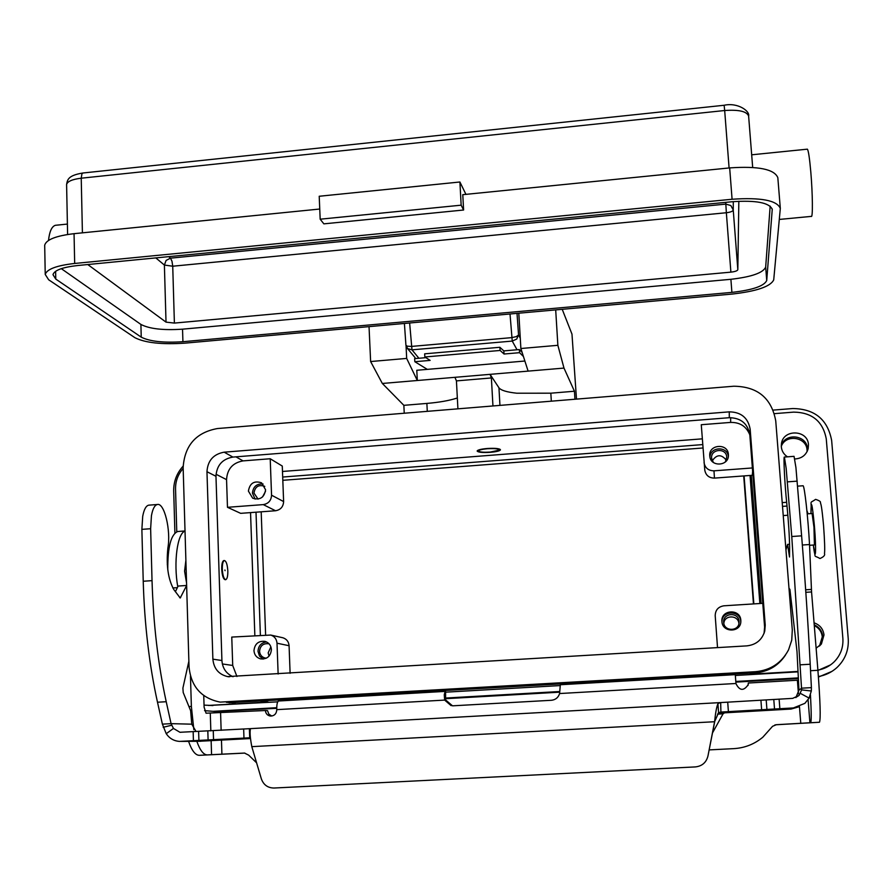 <?xml version="1.0" encoding="UTF-8"?>
<svg xmlns="http://www.w3.org/2000/svg" width="893" height="893" viewBox="0 0 893 893"><rect width="100%" height="100%" fill="white"/><g stroke="black" fill="none" stroke-linecap="round" stroke-linejoin="round"><path stroke-width="1.34" d="M519.425 323.478L518.755 313.209M510.015 313.99L512.247 341.081L516.712 339.061L518.554 334.964L516.333 336.616L511.7 337.632L411.282 346.439L407.152 346.194L405.924 345.167M406.014 345.479L407.654 348.605L411.986 349.844L409.641 322.987M779.366 219.432L811.313 216.385C812.92 218.26 812.675 193.748 810.822 172.182C809.594 158.251 808.444 150.582 807.384 149.164L807.138 149.187M777.848 177.886L777.825 177.674C774.387 169.19 758.336 165.942 729.67 167.906L462.775 194.674L463.601 210.011L461.156 205.178L459.906 181.993L319.214 196.259L320.174 219.198L323.858 223.853L463.601 210.011M465.934 194.361L459.906 181.993M461.156 205.178L320.174 219.198M319.75 209.029L74.052 233.676C56.092 235.785 46.302 239.614 44.695 245.173L44.717 246.423M74.677 263.457L732.081 199.251C760.825 197.308 776.899 200.345 780.315 208.37L773.718 279.866C770.514 286.564 756.572 291.308 731.892 294.087L184.918 343.146C161.867 344.676 145.213 342.867 134.966 337.721L48.646 279.766L45.23 274.43C46.86 269.161 56.672 265.5 74.677 263.457L74.052 233.676M770.168 206.127L765.669 267.13C763.113 272.867 751.515 276.919 730.898 279.297L182.54 329.171C163.263 330.443 149.377 328.87 140.904 324.427L61.304 268.659M738.835 201.249L737.83 269.686C737.395 270.836 735.084 271.651 730.887 272.142L174.392 323.087L166.02 322.127L87.76 264.529M48.512 240.44C49.472 231.544 51.749 226.498 55.333 225.304L67.399 224.076M77.546 265.534L732.081 201.74C756.003 200.121 769.386 202.655 772.244 209.353L766.73 280.502C764.151 286.084 752.542 290.046 731.892 292.379L182.92 341.706C163.62 342.979 149.723 341.461 141.239 337.152L55.768 279.074L52.977 274.676C54.339 270.278 62.532 267.23 77.546 265.534M487.388 448.732C495.392 448.342 499.187 448.844 498.796 450.239L490.212 452.081C484.33 452.45 480.523 452.193 478.804 451.311C478.179 450.217 481.037 449.358 487.388 448.732M490.402 452.316C482.521 452.773 478.09 452.338 477.13 451.032C477.643 449.916 480.992 449.067 487.187 448.498C495.102 448.04 499.533 448.476 500.471 449.782C499.957 450.909 496.597 451.758 490.402 452.316M404.239 413.236L403.859 405.333L426.876 403.424C439.166 402.375 449.101 400.633 456.691 398.189L457.339 397.977M492.947 405.969L491.384 377.94L490.034 374.312L498.953 387.785C500.906 390.341 506.844 392.15 516.768 393.21L550.836 393.188L574.445 391.234L574.947 399.249M186.559 583.04L184.583 571.163L185.889 560.313M224.902 570.035L225.069 570.672L224.902 570.035M227.827 571.007C227.391 564.521 226.23 561.027 224.355 560.536C222.937 561.172 222.245 564.052 222.301 569.176C222.748 575.672 223.897 579.177 225.762 579.669C227.19 579.01 227.882 576.119 227.827 571.007M224.154 560.592L223.775 560.57C222.357 561.217 221.665 564.097 221.721 569.209C222.156 575.717 223.317 579.211 225.181 579.702L225.762 579.669M807.205 513.866L812.094 513.52L813.981 527.35L814.405 544.964L809.56 545.299M740.755 622.332L740.732 621.383C740.319 609.763 721.265 610.488 721.99 622.075M740.822 620.345L740.833 621.561C740.688 632.824 722.303 632.802 721.935 621.55L721.935 621.517C720.595 609.584 740.364 608.323 740.822 620.345M723.698 622.443C723.966 631.652 739.047 631.608 739.058 622.376L739.047 621.483C738.69 611.761 722.683 612.698 723.687 622.376L723.698 622.443M263.078 484.006C256.704 483.582 253.154 486.64 252.429 493.148L255.108 499.075M265.589 489.788C264.283 497.557 259.986 500.37 252.686 498.205L248.399 491.094C249.794 483.191 254.17 480.434 261.537 482.823L265.589 489.788M264.774 486.384L264.629 486.294C258.635 484.374 255.085 486.618 253.958 493.036L258.044 499.109M266.516 641.933C261.202 642.703 258.356 645.862 258.01 651.388L259.483 656.02L263.134 659.09M271.405 649.557C270.691 656.221 267.119 659.335 260.667 658.911C256.615 657.739 254.382 654.982 253.969 650.651C254.751 643.842 258.434 640.75 265.009 641.375C268.882 642.636 271.014 645.36 271.405 649.557M270.88 646.833L268.168 652.872L269.061 656.109M269.195 643.953L268.514 643.741C263.167 643.25 260.187 645.762 259.562 651.287C259.896 654.803 261.705 657.047 264.987 658.007L266.393 658.174M728.387 454.504L728.409 455.039C729.034 466.403 710.147 467.285 709.779 455.932L709.768 455.921C708.462 444.301 727.951 442.794 728.387 454.504M725.384 461.893L726.746 457.093C726.389 447.594 710.582 448.777 711.609 458.209L713.351 462.44M814.059 622.812C819.886 624.888 823.201 628.929 824.005 634.945L821.415 643.976L816.124 648.195M820.198 645.237L822.743 636.352C822.085 630.971 819.238 627.132 814.226 624.832M787.459 456.825C783.808 454.403 781.766 451.054 781.319 446.801L781.431 443.854C782.994 428.807 807.919 429.566 808.466 444.725L808.154 448.755C806.133 455.162 801.668 458.567 794.77 458.969M807.395 450.965L807.428 448.643C806.971 434.924 785.025 432.435 781.286 445.618M819.473 646.052L822.286 636.865C821.672 631.719 819.004 627.969 814.293 625.613M807.082 451.646L807.049 450.083C806.613 436.844 785.661 433.853 781.297 446.355M523.432 356.497L519.559 352.679L504.043 354.019L503.819 350.904L519.335 349.565L522.092 352.322M519.559 352.679L519.335 349.565M425.905 357.658L414.631 358.629L414.843 361.721L427.323 369.378M414.843 361.721L430.125 360.392L424.867 356.977L500.113 350.458L499.89 347.288L503.819 350.904M499.89 347.288L424.655 353.829L424.867 356.977M504.043 354.019L500.113 350.458M761.093 603.434L751.27 475.377M818.435 677.061L831.863 671.424M214.108 711.531L276.73 708.328M445.964 698.672L559.71 692.175M735.865 682.118L798.063 678.568M261.191 511.812L265.612 634.923M753.458 603.925L743.713 475.936M702.97 447.985L282.813 480.311M174.905 533.11L173.688 490.994C173.588 481.528 176.725 473.234 183.121 466.135M773.215 410.099L792.794 408.536C814.717 408.871 827.666 419.52 831.651 440.495L848.227 638.674C848.919 650.104 845.124 659.76 836.83 667.663C831.573 672.362 825.433 675.32 818.39 676.537M798.018 677.91L735.821 681.459M559.755 691.517L445.931 698.025M276.741 707.691L213.092 711.33L204.542 710.649M282.69 477.041L702.724 444.591M744.092 475.913L753.837 603.902M260.376 635.258L256.012 512.202M254.851 635.604L250.542 512.604M750.042 475.467L759.865 603.512M282.489 471.471L702.3 438.843M203.749 695.58L204.106 707.167L206.06 713.206L265.388 710.515C265.734 713.663 267.42 715.516 270.423 716.063C274.307 715.952 276.428 713.887 276.763 709.868L276.752 709.645C276.685 704.521 277.299 701.641 278.571 701.005L445.138 691.394L445.596 699.9M271.796 716.03L268.804 714.087L267.554 710.649L265.388 710.515M798.175 680.187L748.323 683.022L748.222 684.652C743.724 691.193 739.65 690.881 735.988 683.725L735.274 674.65L560.324 684.741L559.598 693.537C558.315 697.556 555.602 699.811 551.439 700.279L452.539 705.827M256.592 762.823L248.678 755.143L244.503 753.067L207.343 754.898C203.504 754.853 199.999 750.321 196.828 741.29M244.849 753.089L199.34 755.322C195.377 755.277 191.783 750.611 188.568 741.346M177.774 586.813C173.398 562.4 177.372 533.188 185.018 531.123M167.772 569.767C167.638 547.085 170.965 534.338 177.752 531.491L178.522 531.435M193.837 729.637L191.37 706.43L190.466 676.213M445.964 700.246L444.658 700.09L451.144 705.66M774.845 724.971L776.385 724.703L772.579 726.288L762.834 737.205C754.451 744.159 744.784 747.966 733.823 748.635L709.243 749.897M776.385 724.703L810.61 722.727C811.447 721.868 811.402 712.603 810.464 694.921M446.009 700.268L452.472 705.805M445.596 699.833L445.596 691.461M276.752 709.645L444.658 700.09L444.256 694.765L445.161 691.394L278.571 701.005M748.323 683.022L747.999 685.467M776.162 724.759L819.484 722.258C820.79 718.954 820.265 701.63 817.91 670.297L811.558 591.947L809.527 544.529C808.053 517.371 804.481 485.39 803.03 485.759L802.885 485.759M735.274 674.65L560.324 684.741M176.769 531.793L175.541 488.984C175.441 481.204 177.986 474.362 183.165 468.434M277.723 701.853L208.549 705.47M262.096 701.786L268.101 701.998L209.52 705.37L204.039 705.124M830.535 664.894L817.921 670.453M774.432 413.649L793.676 412.119C812.072 412.41 822.933 421.351 826.271 438.932L842.869 638.361C843.438 647.436 840.559 655.239 834.241 661.769C829.686 666.211 824.239 668.98 817.899 670.107M226.554 479.641C227.235 469.004 232.727 462.753 243.052 460.888L270.211 458.745L282.277 466.057L283.617 501.565L271.55 495.191C271.226 500.549 268.458 503.697 263.256 504.612L227.469 507.302L226.554 479.641L216.017 474.25M236.924 676.503L232.716 665.464L231.767 637.077L270.735 635.057C274.542 636.352 276.629 639.064 277.009 643.206L278.136 674.025M283.617 501.565C283.304 506.789 280.614 509.847 275.546 510.751L240.652 513.341L227.469 507.302M752.62 471.281L752.297 475.299L714.445 478.112C709.02 478.012 705.794 475.344 704.778 470.142L701.273 424.722L730.653 422.411C739.973 422.255 746.358 426.396 749.819 434.835M759.831 672.329L750.232 674.193L750.544 673.166M797.795 671.447L750.232 674.193M797.817 671.871L735.352 675.476M560.034 685.578L445.629 692.175M217.457 428.54L733.823 386.222C757.543 386.535 771.519 398.088 775.738 420.86L792.292 629.978L791.745 640.169L788.552 649.836C781.554 663.008 770.536 670.297 755.489 671.692L220.147 702.11C201.383 698.304 191.013 686.561 189.037 666.87L183.143 467.53C184.617 445.462 196.047 432.458 217.457 428.54M224.176 452.171L729.257 411.852C741.123 412.053 748.088 417.835 750.165 429.232L765.234 625.067L764.765 631.027C762.109 639.835 756.148 644.791 746.883 645.873L227.559 676.593C218.685 674.394 213.795 668.578 212.88 659.157L206.964 471.716C207.689 460.643 213.427 454.124 224.176 452.171L232.883 457.082C222.312 458.991 216.675 465.398 215.972 476.293L221.922 660.53C222.502 668.265 226.208 673.668 233.04 676.738M785.561 654.96C778.361 665.821 768.181 671.793 755.043 672.909L229.088 702.735M764.062 633.327L764.609 627.132L749.819 434.779C747.787 423.595 740.944 417.902 729.291 417.701L232.883 457.082M726.299 460.174C721.365 454.091 716.688 454.303 712.29 460.799M752.364 467.954L713.987 470.834C708.406 470.723 705.09 467.988 704.041 462.641M282.155 637.613L282.958 637.792C286.664 639.053 288.707 641.699 289.075 645.717L290.113 673.311M265.522 491.317L262.553 496.921M270.211 458.745L271.55 495.191M738.891 623.671C738.578 614.819 724.201 614.641 723.843 623.459M717.525 647.637L715.204 615.701C715.36 610.019 718.262 606.727 723.933 605.8L762.778 603.333M728.331 456.312C727.259 445.897 710.136 446.701 709.946 457.149M562.21 309.302L571.978 334.127L576.487 399.115M369.032 326.637L370.628 361.542L382.327 383.465L563.985 368.083L557.868 345.312L555.692 309.893M563.985 368.083L574.445 391.234M370.628 361.542L406.672 358.417L406.069 346.071M524.883 361.029L416.797 370.271L417.31 380.496L406.672 358.417M403.859 405.333L382.349 383.465M454.917 377.315L456.435 380.898L457.908 408.838M456.435 380.898L491.384 377.94M518.822 313.197L520.876 348.516L528.109 371.12M520.876 348.516L557.868 345.312M788.988 588.342L789.925 589.391L797.002 651.633L798.956 690.122L801.713 688.179L811.402 687.632L811.313 691.003L809.103 698.092L804.872 703.36L793.43 707.937L720.908 712.056L718.586 712.703L714.59 721.734C715.483 712.994 716.588 706.988 717.916 703.717L720.149 702.601L792.683 698.371L799.079 695.424L801.635 689.887L791.767 536.514L786.164 468.3L784.4 457.06C783.273 455.475 784.824 485.457 786.778 503.473C788.53 521.479 789.479 536.202 789.613 547.655L789.501 557.009L787.57 544.406L785.952 549.943M784.4 457.06L794.044 456.334L795.931 467.564L801.613 535.833C805.263 581.41 808.12 624.207 810.208 664.236L811.402 687.632M149.287 505.125L148.673 505.17C145.961 505.829 143.963 509.568 142.701 516.377L141.875 529.359L143.226 581.254C144.476 624.441 149.231 664.772 157.492 702.222L162.392 724.145L171.076 723.654L166.221 701.719C158.039 664.225 153.317 623.872 152.033 580.64L150.638 528.723L151.442 515.719C152.681 508.91 154.634 505.181 157.313 504.512C164.334 502.391 171.065 530.442 167.895 547.889C166.087 565.202 168.074 579.099 173.834 589.57L180.207 597.997L186.626 585.54M712.536 732.852L723.051 713.831L724.513 712.837L791.098 709.053L799.056 706.776M188.869 661.233L182.909 688.056L183.199 692.51L190.633 710.705L191.761 724.178L171.076 723.654L173.443 728.442L166.232 733.7C169.48 738.444 173.923 741.011 179.549 741.402L249.705 737.797L249.393 728.699L250.33 729.592C249.75 732.673 250.241 738.366 251.804 746.648L261.336 778.808C263.524 784.858 267.744 787.927 273.972 788.028L695.424 766.908C702.088 766.149 706.263 762.533 707.948 756.047L714.59 721.734L251.804 746.648M250.475 738.544L199.139 741.279M186.436 585.484L178.142 586.054L175.385 591.702M249.393 728.699L179.962 732.282L173.443 728.442M166.232 733.7L162.392 724.145M196.036 731.456L191.761 724.178M714.679 721.812L707.948 756.047M720.673 702.579L720.908 712.056M798.956 690.122L795.886 697.623M789.579 544.272L787.57 544.406M808.076 513.81L806.881 510.528M520.284 338.235L518.554 334.964L517.014 313.354M415.033 357.591L407.141 348.103M155.806 257.898L164.39 265.065L166.098 260.432L170.474 258.155L171.992 261.247L172.729 266.214L726.355 212.735L725.83 204.106L730.865 205.557L733.242 210.022L733.276 201.628M66.607 185.186L66.595 184.516C67.399 181.413 72.277 179.303 81.23 178.198L724.681 110.52L724.134 105.262M82.413 232.839L81.23 178.198L81.933 173.778L83.049 172.985M732.081 199.251L729.67 167.906M729.09 167.962L724.681 110.52C738.879 109.515 746.861 111.379 748.624 116.112L748.635 116.458M725.819 202.343L725.83 204.106L170.474 258.155L168.71 256.648M166.02 322.127L164.39 265.065L172.729 266.214L174.392 323.087M730.887 272.142L726.355 212.735C730.519 212.221 732.818 211.317 733.242 210.022L737.83 269.686M772.244 209.978L772.155 208.873M766.73 280.502L765.669 267.13M730.898 279.297L731.892 292.379M182.92 341.706L182.54 329.171M55.768 279.074L55.623 271.293M141.239 337.152L140.904 324.427M418.906 358.26L411.986 349.844L512.247 341.081L517.036 349.766M520.373 350.603L521.345 349.967M820.02 558.505C823.726 556.875 825.21 555.223 824.485 553.56C824.965 550.222 824.663 540.879 823.558 525.53C821.683 505.338 821.035 504.824 820.41 502.659C820.935 501.676 819.327 500.582 815.588 499.366C808.712 504.255 811.96 498.517 810.967 513.598C810.967 498.339 812.128 502.536 814.438 526.2C816.492 550.601 815.577 564.51 813.344 545.031M498.953 387.785L499.946 405.389M218.93 711.621L213.092 711.33M199.34 755.322L207.343 754.898M172.818 587.962L177.361 587.65M188.948 706.564L191.37 706.43M211.574 754.764L211.139 740.699M210.837 730.876L210.29 713.407M220.593 713.072L221.14 730.318M221.464 740.13L221.911 754.261M800.787 723.397L799.458 706.62M798.454 693.894L797.371 680.232M735.977 683.491L559.598 693.537M445.574 699.855L444.256 694.765M819.484 722.258L810.61 722.727M809.527 544.529L802.338 545.02M811.424 589.425L805.665 589.793M811.558 591.947L805.832 592.316M817.91 670.297L810.531 670.721M808.087 699.777L809.929 722.861M212.914 705.582L209.52 705.37M243.052 460.888L235.919 456.836M232.716 665.464L222.346 663.957M730.653 422.411L730.653 417.645M268.101 701.998L260.968 701.44M235.205 702.925L226.364 702.3M755.043 672.909L755.489 671.692M215.972 476.293L206.964 471.716M221.922 660.53L212.88 659.157M764.609 627.132L765.234 625.067M749.819 434.779L750.165 429.232M729.291 417.701L729.257 411.852M714.445 478.112L713.987 470.834M289.075 645.717L277.009 643.206M275.546 510.751L263.256 504.612M167.828 559.956L167.304 564.733M551.327 401.18L550.836 393.188M426.876 403.424L427.278 411.349M797.203 481.148L787.414 481.863M718.151 713.183L724.513 712.837M791.098 709.053L793.43 707.937M181.179 741.391L200.691 741.268M243.968 738.154L243.666 729.068M171.69 725.228L163.185 727.282M193.424 740.721L193.156 731.601M198.905 740.453L198.626 731.345M208.102 740.074L207.823 731.01M213.539 739.817L213.26 730.753M141.875 529.359L150.638 528.723M179.694 597.64L180.632 597.584M157.492 702.222L166.221 701.719M143.226 581.254L152.033 580.64M723.051 713.831L717.537 714.132M249.739 728.677L720.037 702.612L249.739 728.677M718.586 712.703L717.916 703.717M801.635 689.887L811.313 691.003M800.508 693.448L809.103 698.092M810.208 664.236L800.452 664.805M786.543 547.911L785.795 547.967M787.034 506.063L782.502 506.387M801.613 535.833L791.767 536.514M779.857 708.674L779.12 699.119M774.521 709.009L773.784 699.465M766.931 709.555L766.205 700.056M761.651 709.879L760.936 700.402M728.409 711.688L727.717 702.244M404.406 323.456L405.924 345.234L406.951 347.868M752.676 167.426L748.624 116.112C750.142 111.201 737.774 102.215 724.156 105.262L82.736 173.019C68.281 175.441 67.444 179.515 66.595 184.516L67.611 234.491M807.384 149.164L751.683 154.802M45.23 274.43L44.695 245.173M780.315 208.37L777.825 177.674M520.519 350.748L521.4 350.156M169.491 545.88L168.163 545.98M819.93 558.505C812.463 554.151 816.604 560.302 813.333 545.043M498.941 450.072L499.801 449.134M224.355 560.536L223.775 560.57M785.717 546.918L786.856 546.84M740.744 622.577L740.833 621.561M821.415 643.976L819.729 645.728M177.752 531.491L185.018 530.967M797.605 486.149L803.03 485.759M227.559 676.593L229.311 676.816M764.765 631.027L764.151 632.981M282.958 637.792L270.735 635.057M783.228 515.562L787.86 515.239M478.737 451.244L477.733 450.373M148.673 505.17L157.313 504.512M180.788 732.293L179.962 732.282M796.545 697.009L799.079 695.424M782.201 502.614L786.655 502.301"/></g></svg>
